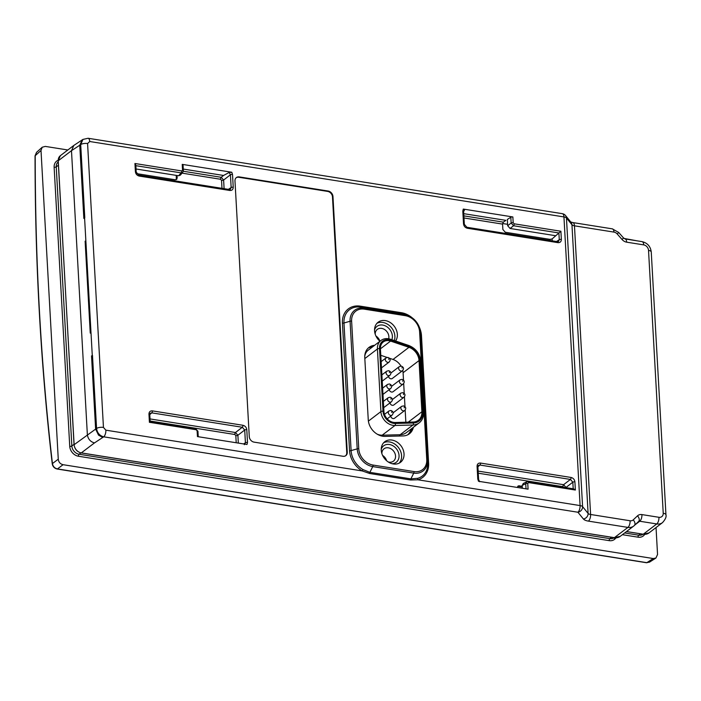 <?xml version="1.0" encoding="UTF-8"?>
<svg xmlns="http://www.w3.org/2000/svg" width="701" height="701" viewBox="0 0 701 701"><rect width="100%" height="100%" fill="white"/><g stroke="black" fill="none" stroke-linecap="round" stroke-linejoin="round"><path stroke-width="1.05" d="M526.635 481.867L528.116 481.622L573.637 488.86L575.363 490.034L528.607 482.595A1.551 0.71 -81 0 0 528.116 481.622A1.551 0.71 -81 0 0 527.862 481.675L526.661 481.859L525.724 483.699L522.201 485.399L523.393 483.427M522.201 485.399L522.359 488.255M463.738 213.665L505.894 220.368L503.318 222.147L502.573 224.11L502.871 229.507L505.281 232.25L550.048 239.374L552.116 238.927L555.77 235.738L510.083 228.473L507.682 225.731L507.331 219.457L510.827 217.24L511.143 223.006L513.553 225.748L558.942 232.969L560.896 231.242L561.352 239.409C561.273 241.696 560.125 242.774 557.926 242.651A1.551 0.71 -81 0 0 557.444 241.679L466.884 227.282L464.334 224.329L463.624 211.544L464.553 209.914L463.747 210.703M180.394 175.084L178.615 175.758L136.038 168.985M517.759 486.301L522.289 486.985M507.603 224.311L502.599 223.514M176.231 175.381L176.328 179.605M528.607 482.595L527.757 483.401L528.081 489.167L478.511 481.28L477.793 479.09A1.551 0.596 -3.2 0 1 478.608 479.554L479.694 481.753M152.38 410.882L242.932 425.279C245.157 425.857 246.437 427.33 246.787 429.678L247.497 442.462L247.015 444.469L197.445 436.592L197.121 430.826L196.166 429.731L149.409 422.291L148.954 414.125C149.041 411.837 150.18 410.76 152.38 410.882A1.551 0.71 99 0 1 151.749 412.854L242.301 427.26L244.71 430.002L245.42 442.787L244.36 444.688M510.827 217.24A1.551 0.596 176.8 0 1 512.86 216.951L463.291 209.064L464.553 209.914M182.225 164.367A1.551 0.596 -3.2 0 1 183.049 164.84L183.364 170.606A1.551 0.596 -3.2 0 0 182.549 170.133L182.225 164.367L231.794 172.253L232.513 174.453A1.551 0.596 176.8 0 0 230.436 174.777L231.155 187.553L230.34 189.323L229.306 189.498L138.763 175.101L136.213 172.148L135.828 165.226L134.942 163.508L181.699 170.939L182.549 170.133M183.276 169.064L223.566 175.469L229.139 172.472L231.794 172.253M517.312 487.449L518.302 485.872L522.245 486.179M239.278 176.897A5.179 4.162 -127.3 0 0 236.403 177.555A5.179 4.162 -127.3 0 0 234.984 180.954L249.276 436.635A5.179 4.162 -127.3 0 0 254.104 442.138L342.973 456.272A5.179 4.162 -127.3 0 0 345.847 455.615A5.179 4.162 -127.3 0 0 347.258 452.215L332.966 196.534A5.179 4.162 -127.3 0 0 328.138 191.031L239.278 176.897L238.787 177.274A5.179 4.162 52.7 0 0 236.167 177.756M477.793 479.09L477.074 466.305C477.162 464.018 478.301 462.94 480.509 463.063A1.551 0.71 99 0 1 479.878 465.035L570.421 479.431L572.831 482.183L573.199 488.79M571.052 477.46C573.278 478.038 574.566 479.51 574.908 481.859A1.551 0.596 176.8 0 0 572.831 482.183L566.014 487.449L563.604 484.698L570.421 479.431A1.551 0.71 99 0 0 571.052 477.46L480.509 463.063M232.513 174.453L233.231 187.228C233.144 189.515 232.005 190.602 229.797 190.47A1.551 0.71 -81 0 0 229.315 189.498M229.797 190.47L139.254 176.074C137.028 175.495 135.74 174.032 135.398 171.675A1.551 0.596 -3.2 0 1 136.213 172.139M557.926 242.651L467.374 228.254C465.149 227.676 463.869 226.204 463.519 223.856A1.551 0.596 -3.2 0 1 464.334 224.32M463.519 223.856L462.809 211.071L463.291 209.064M394.321 340.555A12.951 10.41 52.7 0 0 382.842 322.46A12.951 10.41 52.7 0 0 376.972 323.284M399.176 463.151A12.951 10.41 52.7 0 0 400.297 450.62A12.951 10.41 52.7 0 0 389.519 441.937A12.951 10.41 52.7 0 0 383.649 442.76M395.601 340.993A12.951 10.41 52.7 0 0 395.793 328.708A12.951 10.41 52.7 0 0 385.296 320.594A12.951 10.41 52.7 0 0 378.111 322.241A12.951 10.41 52.7 0 0 379.933 341.264A7.772 6.248 52.7 0 0 375.955 336.042M391.973 440.07A12.951 10.41 52.7 0 0 384.788 441.718A12.951 10.41 52.7 0 0 382.168 454.414A12.951 10.41 52.7 0 0 393.305 463.966A12.951 10.41 52.7 0 0 400.49 462.327A12.951 10.41 52.7 0 0 403.11 449.63A12.951 10.41 52.7 0 0 391.973 440.07M374.623 345.304A15.545 12.495 52.7 0 0 369.033 347.398A15.545 12.495 52.7 0 0 364.774 357.598L368.253 419.724A15.545 12.495 52.7 0 0 385.086 436.39L403.128 435.926A15.545 12.495 52.7 0 0 409.384 433.796A15.545 12.495 52.7 0 0 413.362 427.312M412.276 317.877A21.626 17.385 52.7 0 0 401.34 312.69L360.323 306.162A21.626 17.385 52.7 0 0 342.421 323.082L349.554 450.69A21.626 17.385 52.7 0 0 362.268 470.941L369.585 473.473L410.602 479.992L417.954 479.799A21.626 17.385 52.7 0 0 428.609 463.256L421.476 335.656A1.551 0.596 -3.2 0 1 420.661 335.192A20.276 16.298 52.7 0 0 420.626 334.736L420.416 332.072C419.321 324.16 415.106 318.622 407.772 315.468L405.257 314.556A20.276 16.298 52.7 0 0 401.778 313.645L360.761 307.126A20.276 16.298 52.7 0 0 343.972 322.995L351.105 450.594A20.276 16.298 52.7 0 0 363.022 469.591L369.874 472.36L410.891 478.879L417.805 478.301A20.276 16.298 52.7 0 0 427.794 462.791L420.442 332.44A16.693 13.415 52.7 0 0 420.416 332.072A16.693 13.415 52.7 0 0 407.772 315.468A16.693 13.415 52.7 0 0 404.906 314.723L363.889 308.195A16.693 13.415 52.7 0 0 350.071 321.251L357.203 448.859A16.693 13.415 52.7 0 0 372.748 466.586L413.756 473.105A16.693 13.415 52.7 0 0 427.575 460.049L420.442 332.44A1.551 0.596 -3.2 0 0 419.627 331.976A15.343 12.338 52.7 0 0 405.344 315.678L364.327 309.159A15.343 12.338 52.7 0 0 351.622 321.163L358.763 448.763A15.343 12.338 52.7 0 0 373.046 465.061L414.054 471.58A15.343 12.338 52.7 0 0 426.76 459.576L419.627 331.976M613.953 232.101A5.179 4.162 -127.3 0 1 617.257 234.011L618.703 232.469L612.323 228.85A5.179 2.357 99 0 1 613.953 232.101L574.461 225.818A5.179 1.989 -3.2 0 1 571.955 224.758A5.179 4.609 -39.1 0 0 571.017 222.305L565.514 215.522A5.179 4.609 140.9 0 1 566.452 217.985L582.592 506.639A5.179 1.989 176.8 0 0 580.086 505.579L417.954 479.799A1.551 0.885 74 0 1 417.805 478.301M565.514 215.522A5.179 5.179 0 0 0 562.307 213.674A5.179 2.357 99 0 1 563.946 216.924A5.179 1.989 176.8 0 1 566.452 217.985L571.955 224.758L588.095 513.421L582.592 506.639A5.179 4.609 140.9 0 1 577.896 512.229L103.678 436.819C99.586 435.671 97.211 432.885 96.572 428.46L92.488 355.416L91.533 355.915L95.625 429.108L74.052 444.749C74.7 449.148 77.101 451.882 81.246 452.942L81.15 452.872M82.157 139.937L79.756 145.23L80.703 144.581L82.99 139.368M87.581 143.539A5.179 1.989 -3.2 0 0 80.703 144.581L84.786 217.625L83.848 218.423L79.756 145.23L71.484 150.689L87.353 434.567C87.993 438.992 90.368 441.77 94.469 442.918L81.246 452.942L614.313 537.711L627.912 527.406L588.411 521.123A10.366 3.969 176.8 0 1 583.407 519.003L577.896 512.229A5.179 2.357 -81 0 0 580.086 505.579L563.946 216.924L89.728 141.514L87.581 143.539L103.45 427.417L105.86 430.169L362.268 470.941L363.022 469.591M84.576 217.818L92.278 355.538M90.99 332.511L90.254 333.124L85.119 241.214L85.864 240.837M105.86 430.169A5.179 2.357 -81 0 1 103.678 436.819L102.723 437.468L98.534 435.137L95.625 429.108L96.572 428.46A5.179 1.989 -3.2 0 1 103.45 427.417M638.48 521.588A5.179 3.067 -133.4 0 0 638.629 521.465L634.344 525.505A5.179 3.067 -133.4 0 0 633.24 519.87A5.179 4.162 -127.3 0 1 630.094 520.764A5.179 2.357 -81 0 1 627.912 527.406A10.366 8.333 -127.3 0 0 633.66 526.092L634.344 525.505A5.179 3.067 -133.4 0 1 634.203 525.636A10.366 8.333 -127.3 0 1 633.66 526.092L620.166 536.37A10.366 8.333 -127.3 0 1 614.427 537.676L81.351 452.907A7.772 6.248 52.7 0 1 74.113 444.653L58.183 160.871L60.365 155.675A7.772 6.248 52.7 0 0 58.244 160.774L71.484 150.689L73.833 145.44M67.839 149.988L45.293 146.404L42.209 147.236L41.008 150.452L58.271 459.19C58.647 462.187 60.251 464.018 63.09 464.693L653.262 558.539L655.917 558.057L657.547 554.491L656.04 527.546M624.021 238.436L637.235 240.864M649.573 562.088L646.83 562.658L57.438 468.925C54.634 468.233 52.969 466.445 52.426 463.571L58.271 459.19M52.277 463.957A1.551 0.736 -6.7 0 1 52.426 463.571C41 365.633 35.26 263.006 35.216 155.683L36.54 152.345L35.05 155.876A1.551 0.447 -0 0 1 35.216 155.683L41.008 150.452M392.113 463.712A10.366 8.333 52.7 0 0 398.965 454.625A10.366 8.333 52.7 0 0 389.405 444.495A10.366 8.333 52.7 0 0 381.23 449.306M391.85 339.713A10.366 8.333 52.7 0 0 382.728 325.062A10.366 8.333 52.7 0 0 374.544 329.891M388.223 461.95A7.772 6.248 52.7 0 0 389.116 462.152A7.772 6.248 52.7 0 0 393.427 461.17A7.772 6.248 52.7 0 0 394.996 453.547A7.772 6.248 52.7 0 0 388.31 447.816A7.772 6.248 52.7 0 0 384.008 448.798A7.772 6.248 52.7 0 0 381.87 453.556M386.645 460.767A7.772 6.248 52.7 0 0 382.606 455.448M388.669 338.776A7.772 6.248 52.7 0 0 381.633 328.383A7.772 6.248 52.7 0 0 377.331 329.374A7.772 6.248 52.7 0 0 375.193 334.088M419.023 360.586A12.951 10.41 52.7 0 0 408.955 347.319L390.597 341.072A10.366 8.333 52.7 0 0 383.263 341.992A10.366 8.333 52.7 0 0 380.424 348.783L383.92 411.391A10.366 8.333 52.7 0 0 395.145 422.501L413.126 422.037A12.951 10.41 52.7 0 0 418.339 420.258A12.951 10.41 52.7 0 0 421.888 411.767L419.023 360.586L403.084 372.722A12.951 10.41 52.7 0 0 402.76 370.47M400.981 366.088A12.951 10.41 52.7 0 0 393.016 359.464L389.476 358.255M405.853 422.221L405.169 410.041M404.985 406.703L404.433 396.775M404.24 393.436L403.688 383.517M403.504 380.179L403.084 372.722M387.075 357.44L380.792 355.302M402.479 370.715C404.144 368.682 403.741 367.149 401.261 366.115L399.342 366.597A2.594 2.085 52.7 0 0 398.816 369.138A2.594 2.085 52.7 0 0 401.042 371.048A2.594 2.085 52.7 0 0 402.479 370.715L392.306 378.47A2.594 2.085 -127.3 0 1 390.869 378.794A2.594 2.085 -127.3 0 1 388.494 376.367M403.224 383.982C404.889 381.94 404.477 380.406 402.006 379.372L400.087 379.854A2.594 2.085 52.7 0 0 399.561 382.395A2.594 2.085 52.7 0 0 401.787 384.306A2.594 2.085 52.7 0 0 403.224 383.982L393.051 391.728A2.594 2.085 -127.3 0 1 391.614 392.061A2.594 2.085 -127.3 0 1 389.239 389.625M403.969 397.239C405.625 395.206 405.222 393.673 402.751 392.639L400.823 393.121A2.594 2.085 52.7 0 0 400.297 395.662A2.594 2.085 52.7 0 0 402.532 397.572A2.594 2.085 52.7 0 0 403.969 397.239L393.787 404.994A2.594 2.085 -127.3 0 1 392.35 405.318A2.594 2.085 -127.3 0 1 389.975 402.891M404.705 410.506C406.37 408.464 405.967 406.93 403.487 405.897L401.568 406.378A2.594 2.085 52.7 0 0 401.042 408.92A2.594 2.085 52.7 0 0 403.268 410.83A2.594 2.085 52.7 0 0 404.705 410.506L394.532 418.252A2.594 2.085 -127.3 0 1 393.095 418.585A2.594 2.085 -127.3 0 1 390.72 416.149M345.593 455.79A5.179 4.162 52.7 0 0 346.767 452.592L332.476 196.911A5.179 4.162 52.7 0 0 327.647 191.408L238.787 177.274M149.409 422.291L150.154 421.52L149.769 414.598L150.216 413.266L151.749 412.854L149.769 414.641M148.954 414.125A1.551 0.596 -3.2 0 1 149.769 414.589M242.932 425.279A1.551 0.71 99 0 1 242.301 427.26L235.475 432.526L237.893 435.268L244.71 430.002A1.551 0.596 176.8 0 1 246.787 429.678M247.497 442.462A1.551 0.596 176.8 0 0 245.42 442.787L243.633 443.935M477.074 466.305A1.551 0.596 -3.2 0 1 477.889 466.77L478.345 465.446L479.878 465.035L477.898 466.822M229.139 172.472L230.436 174.777L223.619 180.034L224.101 188.665M233.231 187.228A1.551 0.596 176.8 0 0 231.155 187.553L228.351 189.349M139.254 176.074A1.551 0.71 -81 0 0 138.772 175.101M135.854 165.681L181.103 172.875L182.742 172.367L183.241 170.86M177.178 175.53L176.854 179.193L175.162 179.754L136.721 173.638M183.32 171.263L221.209 177.292L223.619 180.034A1.551 0.596 176.8 0 1 221.542 180.359L221.989 188.332M558.942 232.969L555.77 235.738M561.352 239.409A1.551 0.596 176.8 0 0 559.275 239.733L558.469 241.503L557.435 241.679M467.374 228.254A1.551 0.71 -81 0 0 466.892 227.282M462.809 211.071A1.551 0.596 -3.2 0 1 463.624 211.536M519.45 485.732L518.205 486.336M421.476 335.656A21.626 17.385 52.7 0 0 419.286 327.087M574.908 481.859L575.363 490.034M135.398 171.675L134.942 163.508M512.86 216.951L513.185 222.708L514.14 223.803L560.896 231.242M405.344 315.678A1.551 0.71 -81 0 0 404.906 314.723L401.778 313.645A1.551 0.71 -81 0 1 401.34 312.69M364.327 309.159A1.551 0.71 -81 0 0 363.889 308.195L360.761 307.126A1.551 0.71 -81 0 1 360.323 306.162M351.622 321.163A1.551 0.596 176.8 0 0 350.071 321.251L343.972 322.995A1.551 0.596 176.8 0 1 342.421 323.082M358.763 448.763A1.551 0.596 176.8 0 0 357.203 448.859L351.105 450.594A1.551 0.596 176.8 0 1 349.554 450.69M373.046 465.061A1.551 0.71 99 0 1 372.748 466.586L369.874 472.36A1.551 0.71 99 0 0 369.585 473.473M414.054 471.58A1.551 0.71 99 0 1 413.756 473.105L410.891 478.879A1.551 0.71 99 0 0 410.602 479.992M426.76 459.576A1.551 0.596 -3.2 0 1 427.575 460.049L427.794 462.791A1.551 0.596 -3.2 0 0 428.609 463.256M612.323 228.85L572.822 222.567A5.179 2.357 -81 0 1 574.461 225.818L590.592 514.481A5.179 1.989 176.8 0 1 588.095 513.421A5.179 4.609 140.9 0 1 583.407 519.003M562.307 213.674L88.089 138.263A5.179 2.357 99 0 1 89.728 141.514M102.723 437.468L94.469 442.918M630.094 520.764L590.592 514.481A5.179 2.357 99 0 1 588.411 521.123M614.225 537.649L620.166 536.37M643.062 534.18L626.501 531.551M662.498 522.631C665.398 519.415 666.546 516.803 665.95 514.814A5.179 1.989 176.8 0 0 663.225 513.237A5.179 4.162 -127.3 0 1 658.94 517.294A5.179 2.357 -81 0 1 656.749 523.945A10.366 8.333 -127.3 0 0 662.498 522.631L649.012 532.9A10.366 8.333 -127.3 0 1 643.264 534.215L656.749 523.945L639.733 521.237A2.077 1.665 52.7 0 0 638.602 521.483M635.264 524.637L639.733 521.237A5.179 2.357 -81 0 0 641.923 514.587A7.255 5.836 52.7 0 0 637.516 515.831L633.24 519.87M638.629 521.465A5.179 3.067 -133.4 0 0 637.516 515.831M658.94 517.294L641.923 514.587M665.95 514.814L651.255 251.966A5.179 1.989 176.8 0 0 648.53 250.388L663.225 513.237M651.255 251.966C650.519 246.41 647.461 242.967 642.072 241.635A5.179 2.357 99 0 1 643.711 244.886A5.179 4.162 -127.3 0 1 648.53 250.388M642.072 241.635L625.055 238.927A5.179 2.357 99 0 1 626.694 242.178L643.711 244.886M625.055 238.927L623.513 237.954L622.067 239.505A7.255 5.836 52.7 0 0 626.694 242.178M617.257 234.011L622.067 239.505M74.052 444.749L58.253 160.967M643.001 534.223A7.772 6.248 -127.3 0 1 638.716 535.187L624.652 532.953M640.504 533.829L638.716 535.187A1.551 0.71 -81 0 0 638.068 537.176L622.374 534.688M614.155 537.685A7.772 6.248 -127.3 0 1 609.879 538.648L79.082 454.239L80.878 452.872M611.666 537.29L609.879 538.648A1.551 0.71 -81 0 0 609.222 540.646L78.424 456.237A9.323 7.501 -127.3 0 1 69.741 446.327L54.135 167.232A9.323 7.501 -127.3 0 1 58.174 160.284M78.424 456.237A1.551 0.71 -81 0 1 79.082 454.239A7.772 6.248 -127.3 0 1 71.844 445.985L74.026 444.32M58.428 165.226L56.238 166.882L71.844 445.985A1.551 0.596 -3.2 0 1 69.741 446.327M614.365 537.72A1.551 0.92 -133.4 0 0 614.882 539.051A9.323 7.501 -127.3 0 1 609.222 540.646M616.197 537.807L614.882 539.051M644.727 534.355A9.323 7.501 -127.3 0 1 638.068 537.176M54.135 167.232A1.551 0.596 -3.2 0 0 56.238 166.882A7.772 6.248 -127.3 0 1 58.236 161.887M56.851 468.803A1.551 0.71 -81 0 0 57.14 469.013A1.551 0.71 -81 0 0 57.438 468.925L63.09 464.693M653.262 558.539L646.83 562.658A1.551 0.71 -81 0 1 646.532 562.737L57.14 469.013C54.433 468.347 52.812 466.656 52.277 463.948C40.842 365.948 35.103 263.261 35.05 155.876M646.278 562.57A1.551 0.71 -81 0 0 646.532 562.737L649.617 562.053M368.437 347.889A15.545 12.495 -127.3 0 1 373.396 346.241M412.135 428.241A15.545 12.495 -127.3 0 1 408.753 434.234M372.468 346.951A15.545 12.495 52.7 0 0 369.97 347.109M407.631 434.865A18.138 14.581 52.7 0 0 411.172 428.977M390.702 340.151A11.4 9.166 52.7 0 0 379.513 348.642L383.009 411.242A11.4 9.166 52.7 0 0 395.355 423.474L413.345 423.001A13.994 11.251 52.7 0 0 422.799 411.908L419.934 360.726A13.994 11.251 52.7 0 0 409.06 346.408L390.702 340.151A1.551 0.596 -71.2 0 0 390.466 339.24C386.856 338.092 383.684 338.513 380.95 340.484L368.2 350.202A12.951 10.41 52.7 0 0 364.757 356.31M399.474 436.013A2.594 1.332 88.5 0 1 400.166 434.725A15.545 12.495 52.7 0 0 406.422 432.596L419.18 422.878C422.3 420.381 423.781 416.876 423.614 412.381L420.749 361.199C419.838 353.646 415.859 348.406 408.823 345.497L390.466 339.24M381.633 436.013A2.594 1.332 88.5 0 1 382.185 435.19L400.166 434.725L412.924 425.008A15.545 12.495 52.7 0 0 419.18 422.878M377.12 434.129A12.951 10.41 52.7 0 0 382.185 435.19L394.943 425.481L412.924 425.008A1.551 0.797 88.5 0 0 413.345 423.001M379.513 348.642A1.551 0.596 176.8 0 0 377.41 348.984L380.915 411.583L368.393 421.126M380.95 340.484A12.951 10.41 52.7 0 0 377.41 348.984L364.827 358.561M383.009 411.242A1.551 0.596 176.8 0 0 380.915 411.583A12.951 10.41 52.7 0 0 394.943 425.481A1.551 0.797 88.5 0 0 395.355 423.474M409.06 346.408A1.551 0.596 -71.2 0 0 408.823 345.497M419.934 360.726A1.551 0.596 -3.2 0 1 420.749 361.199M422.799 411.908A1.551 0.596 -3.2 0 1 423.614 412.381M408.955 347.319L393.016 359.464M421.888 411.767L408.236 422.16M390.597 341.072L380.424 348.818M390.65 388.556C392.315 386.514 391.912 384.98 389.432 383.946L387.513 384.428A2.594 2.085 52.7 0 0 386.987 386.97A2.594 2.085 52.7 0 0 389.213 388.88A2.594 2.085 52.7 0 0 390.65 388.556L382.974 394.4M390.194 385.892L390.168 385.41L390.194 385.892M391.395 401.813C393.059 399.78 392.648 398.247 390.177 397.213L388.249 397.695A2.594 2.085 52.7 0 0 387.732 400.227A2.594 2.085 52.7 0 0 389.958 402.137A2.594 2.085 52.7 0 0 391.395 401.813L383.719 407.658M390.939 399.149L390.913 398.676L390.939 399.149M392.131 415.08C393.796 413.038 393.392 411.505 390.913 410.471L388.994 410.952A2.594 2.085 52.7 0 0 388.468 413.494A2.594 2.085 52.7 0 0 390.694 415.404A2.594 2.085 52.7 0 0 392.131 415.08L387.206 418.83M391.684 412.416L391.657 411.934L391.684 412.416M389.914 375.289C391.57 373.256 391.167 371.723 388.696 370.689L386.768 371.171A2.594 2.085 52.7 0 0 386.242 373.703A2.594 2.085 52.7 0 0 388.477 375.622A2.594 2.085 52.7 0 0 389.914 375.289L382.229 381.134M389.458 372.625L389.432 372.152L389.458 372.625M389.169 362.031C390.834 359.99 390.422 358.456 387.951 357.422L386.032 357.904A2.594 2.085 52.7 0 0 385.506 360.445A2.594 2.085 52.7 0 0 387.732 362.356A2.594 2.085 52.7 0 0 389.169 362.031L381.493 367.876M388.713 359.368L388.687 358.886L388.713 359.368M402.032 368.051L402.006 367.578L402.032 368.051M402.768 381.318L402.742 380.836L402.768 381.318M403.513 394.575L403.487 394.102L403.513 394.575M404.249 407.842L404.223 407.36L404.249 407.842M328.138 191.031L327.647 191.408M332.966 196.534L332.476 196.911M347.258 452.215L346.767 452.592M197.121 430.826A1.551 0.596 -3.2 0 1 197.945 431.299L195.675 428.749A1.551 0.71 -81 0 0 195.413 428.81M196.166 429.731A1.551 0.71 -81 0 0 195.675 428.749L150.154 421.511M150.014 418.926L235.475 432.526A1.551 0.71 99 0 0 234.853 434.497L235.816 435.593L236.211 442.752M235.816 435.593A1.551 0.596 176.8 0 0 237.893 435.268L238.322 443.085M150.128 421.021L234.853 434.497M527.757 483.401A1.551 0.596 176.8 0 0 525.724 483.699L526.013 488.834M563.937 487.773L562.973 486.678L478.248 473.201M478.135 471.107L563.604 484.698A1.551 0.71 -81 0 0 562.973 486.678M178.615 175.758L181.103 172.875A1.551 0.71 99 0 0 181.699 170.939M177.3 177.73L176.424 178.746M182.076 173.138L220.578 179.263A1.551 0.71 99 0 1 221.209 177.292L223.566 175.469M220.578 179.263L221.542 180.359M513.185 222.708A1.551 0.596 176.8 0 0 511.143 223.006L507.682 225.731M514.14 223.803A1.551 0.71 99 0 1 513.553 225.748L510.083 228.473M558.899 233.004L559.275 239.733L556.48 241.521M503.318 222.147L463.869 215.873M502.573 224.11L463.983 217.967M550.11 240.513L550.048 239.374M552.23 240.846L552.116 238.927M88.089 138.263L82.902 139.438M73.859 145.414L83.007 139.359M572.822 222.567L570.667 221.954M649.012 532.9L643.159 534.25L626.44 531.586M618.703 232.469L623.513 237.954M73.544 145.642L60.365 155.675M655.566 558.259L649.424 562.193M42.209 147.236L36.54 152.345M373.195 346.399L368.419 347.906M411.881 428.434L411.11 430.922L408.736 434.243M387.513 384.428L382.623 388.152M388.249 397.695L383.368 401.41M388.994 410.952L384.516 414.361M386.768 371.171L381.887 374.886M386.032 357.904L381.142 361.628M399.342 366.597L390.886 373.028M400.087 379.854L391.631 386.295M400.823 393.121L392.367 399.552M401.568 406.378L393.112 412.819M198.243 436.714L197.945 431.299M526.758 481.806L523.191 483.532M478.608 479.563L477.889 466.778M182.716 172.393L183.364 170.606M180.297 175.197L182.821 172.271"/></g></svg>
